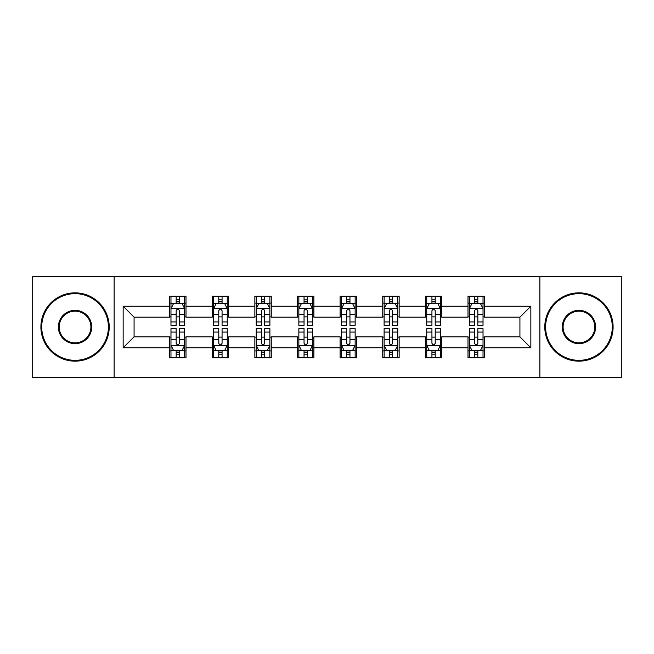 <?xml version="1.0" encoding="UTF-8"?>
<svg xmlns="http://www.w3.org/2000/svg" width="654" height="654" viewBox="0 0 654 654"><rect width="100%" height="100%" fill="white"/><g stroke="black" fill="none" stroke-linecap="round" stroke-linejoin="round"><path stroke-width="0.98" d="M539.869 377.554L621.3 377.554L621.3 276.446L539.869 276.446L539.869 377.554L114.131 377.554L114.131 276.446L32.7 276.446L32.7 377.554L114.131 377.554M539.869 276.446L114.131 276.446M484.393 306.236L484.393 296.262L468.002 296.262L468.002 306.236L441.769 306.236L441.769 296.262L425.37 296.262L425.37 306.236L399.144 306.236L399.144 296.262L382.745 296.262L382.745 306.236L356.512 306.236L356.512 296.262L340.113 296.262L340.113 306.236L313.887 306.236L313.887 296.262L297.488 296.262L297.488 306.236L271.255 306.236L271.255 296.262L254.856 296.262L254.856 306.236L228.63 306.236L228.63 296.262L212.231 296.262L212.231 306.236L185.998 306.236L185.998 296.262L169.607 296.262L169.607 306.236L123.148 306.236L123.148 347.764L134.078 336.835L169.607 336.835L169.607 357.738L185.998 357.738L185.998 336.835L212.231 336.835L212.231 357.738L228.63 357.738L228.63 336.835L254.856 336.835L254.856 357.738L271.255 357.738L271.255 336.835L297.488 336.835L297.488 357.738L313.887 357.738L313.887 336.835L340.113 336.835L340.113 357.738L356.512 357.738L356.512 336.835L382.745 336.835L382.745 357.738L399.144 357.738L399.144 336.835L425.37 336.835L425.37 357.738L441.769 357.738L441.769 336.835L468.002 336.835L468.002 357.738L484.393 357.738L484.393 336.835L519.922 336.835L519.922 317.165L484.393 317.165L484.393 306.236L530.852 306.236L530.852 347.764L484.393 347.764M468.002 347.764L441.769 347.764M425.37 347.764L399.144 347.764M382.745 347.764L356.512 347.764M340.113 347.764L313.887 347.764M297.488 347.764L271.255 347.764M254.856 347.764L228.63 347.764M212.231 347.764L185.998 347.764M169.607 347.764L123.148 347.764M468.002 306.236L468.002 317.165L441.769 317.165L441.769 306.236M425.37 306.236L425.37 317.165L399.144 317.165L399.144 306.236M382.745 306.236L382.745 317.165L356.512 317.165L356.512 306.236M340.113 306.236L340.113 317.165L313.887 317.165L313.887 306.236M297.488 306.236L297.488 317.165L271.255 317.165L271.255 306.236M254.856 306.236L254.856 317.165L228.63 317.165L228.63 306.236M212.231 306.236L212.231 317.165L185.998 317.165L185.998 306.236M169.607 306.236L169.607 317.165L134.078 317.165L123.148 306.236M134.078 317.165L134.078 336.835M530.852 347.764L519.922 336.835M519.922 317.165L530.852 306.236M169.607 303.088L170.972 303.088M176.163 303.088L179.441 303.088M184.632 303.088L185.998 303.088M169.607 316.888L170.972 316.888M176.163 316.888L179.441 316.888M184.632 316.888L185.998 316.888M169.607 337.112L170.972 337.112M176.163 337.112L179.441 337.112M184.632 337.112L185.998 337.112M169.607 350.912L170.972 350.912M176.163 350.912L179.441 350.912M184.632 350.912L185.998 350.912M212.231 337.112L213.596 337.112M218.788 337.112L222.066 337.112M227.257 337.112L228.63 337.112M212.231 350.912L213.596 350.912M218.788 350.912L222.066 350.912M227.257 350.912L228.63 350.912M212.231 303.088L213.596 303.088M218.788 303.088L222.066 303.088M227.257 303.088L228.63 303.088M212.231 316.888L213.596 316.888M218.788 316.888L222.066 316.888M227.257 316.888L228.63 316.888M254.856 337.112L256.229 337.112M261.42 337.112L264.698 337.112M269.889 337.112L271.255 337.112M254.856 350.912L256.229 350.912M261.42 350.912L264.698 350.912M269.889 350.912L271.255 350.912M254.856 303.088L256.229 303.088M261.42 303.088L264.698 303.088M269.889 303.088L271.255 303.088M254.856 316.888L256.229 316.888M261.42 316.888L264.698 316.888M269.889 316.888L271.255 316.888M297.488 337.112L298.853 337.112M304.045 337.112L307.323 337.112M312.514 337.112L313.887 337.112M297.488 350.912L298.853 350.912M304.045 350.912L307.323 350.912M312.514 350.912L313.887 350.912M297.488 303.088L298.853 303.088M304.045 303.088L307.323 303.088M312.514 303.088L313.887 303.088M297.488 316.888L298.853 316.888M304.045 316.888L307.323 316.888M312.514 316.888L313.887 316.888M340.113 337.112L341.486 337.112M346.677 337.112L349.955 337.112M355.147 337.112L356.512 337.112M340.113 350.912L341.486 350.912M346.677 350.912L349.955 350.912M355.147 350.912L356.512 350.912M340.113 303.088L341.486 303.088M346.677 303.088L349.955 303.088M355.147 303.088L356.512 303.088M340.113 316.888L341.486 316.888M346.677 316.888L349.955 316.888M355.147 316.888L356.512 316.888M382.745 337.112L384.111 337.112M389.302 337.112L392.58 337.112M397.771 337.112L399.144 337.112M382.745 350.912L384.111 350.912M389.302 350.912L392.58 350.912M397.771 350.912L399.144 350.912M382.745 303.088L384.111 303.088M389.302 303.088L392.58 303.088M397.771 303.088L399.144 303.088M382.745 316.888L384.111 316.888M389.302 316.888L392.58 316.888M397.771 316.888L399.144 316.888M425.37 337.112L426.743 337.112M431.934 337.112L435.212 337.112M440.404 337.112L441.769 337.112M425.37 350.912L426.743 350.912M431.934 350.912L435.212 350.912M440.404 350.912L441.769 350.912M425.37 303.088L426.743 303.088M431.934 303.088L435.212 303.088M440.404 303.088L441.769 303.088M425.37 316.888L426.743 316.888M431.934 316.888L435.212 316.888M440.404 316.888L441.769 316.888M468.002 337.112L469.368 337.112M474.559 337.112L477.837 337.112M483.028 337.112L484.393 337.112M468.002 350.912L469.368 350.912M474.559 350.912L477.837 350.912M483.028 350.912L484.393 350.912M468.002 303.088L469.368 303.088M474.559 303.088L477.837 303.088M483.028 303.088L484.393 303.088M468.002 316.888L469.368 316.888M474.559 316.888L477.837 316.888M483.028 316.888L484.393 316.888M179.441 299.81L176.163 299.81M184.632 321.932L179.441 321.932L179.441 325.357L184.632 325.357L184.632 308.688L181.902 303.227L173.702 303.227L170.972 308.688L170.972 325.357L176.163 325.357L176.163 321.932L170.972 321.932M170.972 308.688L170.972 296.262M184.632 308.688L184.632 296.262M176.163 303.227L176.163 296.262M179.441 296.262L179.441 303.227M179.441 321.932L179.441 310.74C178.346 308.639 177.259 308.639 176.163 310.74L176.163 321.932M176.163 354.19L179.441 354.19M170.972 332.068L176.163 332.068L176.163 328.643L170.972 328.643L170.972 345.312L173.702 350.773L181.902 350.773L184.632 345.312L184.632 328.643L179.441 328.643L179.441 332.068L184.632 332.068M184.632 345.312L184.632 357.738M170.972 345.312L170.972 357.738M179.441 350.773L179.441 357.738M176.163 357.738L176.163 350.773M176.163 332.068L176.163 343.26C177.25 345.361 178.346 345.361 179.441 343.26L179.441 332.068M75.055 293.662A33.338 33.338 0 0 0 41.717 327A33.338 33.338 0 0 0 75.055 360.338A33.338 33.338 0 0 0 108.392 327A33.338 33.338 0 0 0 75.055 293.662M75.055 361.155A34.155 34.155 0 0 1 40.9 327A34.155 34.155 0 0 1 75.055 292.845A34.155 34.155 0 0 1 109.21 327A34.155 34.155 0 0 1 75.055 361.155M75.055 310.331A16.669 16.669 0 0 1 91.724 327A16.669 16.669 0 0 1 75.055 343.669A16.669 16.669 0 0 1 58.386 327A16.669 16.669 0 0 1 75.055 310.331M75.055 342.851A15.851 15.851 0 0 0 90.906 327A15.851 15.851 0 0 0 75.055 311.149A15.851 15.851 0 0 0 59.203 327A15.851 15.851 0 0 0 75.055 342.851M578.945 293.662A33.338 33.338 0 0 0 545.608 327A33.338 33.338 0 0 0 578.945 360.338A33.338 33.338 0 0 0 612.283 327A33.338 33.338 0 0 0 578.945 293.662M578.945 361.155A34.155 34.155 0 0 1 544.79 327A34.155 34.155 0 0 1 578.945 292.845A34.155 34.155 0 0 1 613.1 327A34.155 34.155 0 0 1 578.945 361.155M578.945 310.331A16.669 16.669 0 0 1 595.614 327A16.669 16.669 0 0 1 578.945 343.669A16.669 16.669 0 0 1 562.276 327A16.669 16.669 0 0 1 578.945 310.331M578.945 342.851A15.851 15.851 0 0 0 594.797 327A15.851 15.851 0 0 0 578.945 311.149A15.851 15.851 0 0 0 563.094 327A15.851 15.851 0 0 0 578.945 342.851M222.066 299.81L218.788 299.81M227.257 321.932L222.066 321.932L222.066 325.357L227.257 325.357L227.257 308.688L224.526 303.227L216.327 303.227L213.596 308.688L213.596 325.357L218.788 325.357L218.788 321.932L213.596 321.932M213.596 308.688L213.596 296.262M227.257 308.688L227.257 296.262M218.788 303.227L218.788 296.262M222.066 296.262L222.066 303.227M222.066 321.932L222.066 310.74C220.978 308.639 219.883 308.639 218.788 310.74L218.788 321.932M264.698 299.81L261.42 299.81M269.889 321.932L264.698 321.932L264.698 325.357L269.889 325.357L269.889 308.688L267.159 303.227L258.959 303.227L256.229 308.688L256.229 325.357L261.42 325.357L261.42 321.932L256.229 321.932M256.229 308.688L256.229 296.262M269.889 308.688L269.889 296.262M261.42 303.227L261.42 296.262M264.698 296.262L264.698 303.227M264.698 321.932L264.698 310.74C263.603 308.639 262.516 308.639 261.42 310.74L261.42 321.932M218.788 354.19L222.066 354.19M213.596 332.068L218.788 332.068L218.788 328.643L213.596 328.643L213.596 345.312L216.327 350.773L224.526 350.773L227.257 345.312L227.257 328.643L222.066 328.643L222.066 332.068L227.257 332.068M227.257 345.312L227.257 357.738M213.596 345.312L213.596 357.738M222.066 350.773L222.066 357.738M218.788 357.738L218.788 350.773M218.788 332.068L218.788 343.26C219.883 345.361 220.97 345.361 222.066 343.26L222.066 332.068M261.42 354.19L264.698 354.19M256.229 332.068L261.42 332.068L261.42 328.643L256.229 328.643L256.229 345.312L258.959 350.773L267.159 350.773L269.889 345.312L269.889 328.643L264.698 328.643L264.698 332.068L269.889 332.068M269.889 345.312L269.889 357.738M256.229 345.312L256.229 357.738M264.698 350.773L264.698 357.738M261.42 357.738L261.42 350.773M261.42 332.068L261.42 343.26C262.507 345.361 263.603 345.361 264.698 343.26L264.698 332.068M307.323 299.81L304.045 299.81M312.514 321.932L307.323 321.932L307.323 325.357L312.514 325.357L312.514 308.688L309.783 303.227L301.584 303.227L298.853 308.688L298.853 325.357L304.045 325.357L304.045 321.932L298.853 321.932M298.853 308.688L298.853 296.262M312.514 308.688L312.514 296.262M304.045 303.227L304.045 296.262M307.323 296.262L307.323 303.227M307.323 321.932L307.323 310.74C306.236 308.639 305.14 308.639 304.045 310.74L304.045 321.932M349.955 299.81L346.677 299.81M355.147 321.932L349.955 321.932L349.955 325.357L355.147 325.357L355.147 308.688L352.416 303.227L344.217 303.227L341.486 308.688L341.486 325.357L346.677 325.357L346.677 321.932L341.486 321.932M341.486 308.688L341.486 296.262M355.147 308.688L355.147 296.262M346.677 303.227L346.677 296.262M349.955 296.262L349.955 303.227M349.955 321.932L349.955 310.74C348.86 308.639 347.773 308.639 346.677 310.74L346.677 321.932M392.58 299.81L389.302 299.81M397.771 321.932L392.58 321.932L392.58 325.357L397.771 325.357L397.771 308.688L395.041 303.227L386.841 303.227L384.111 308.688L384.111 325.357L389.302 325.357L389.302 321.932L384.111 321.932M384.111 308.688L384.111 296.262M397.771 308.688L397.771 296.262M389.302 303.227L389.302 296.262M392.58 296.262L392.58 303.227M392.58 321.932L392.58 310.74C391.493 308.639 390.397 308.639 389.302 310.74L389.302 321.932M304.045 354.19L307.323 354.19M298.853 332.068L304.045 332.068L304.045 328.643L298.853 328.643L298.853 345.312L301.584 350.773L309.783 350.773L312.514 345.312L312.514 328.643L307.323 328.643L307.323 332.068L312.514 332.068M312.514 345.312L312.514 357.738M298.853 345.312L298.853 357.738M307.323 350.773L307.323 357.738M304.045 357.738L304.045 350.773M304.045 332.068L304.045 343.26C305.14 345.361 306.227 345.361 307.323 343.26L307.323 332.068M346.677 354.19L349.955 354.19M341.486 332.068L346.677 332.068L346.677 328.643L341.486 328.643L341.486 345.312L344.217 350.773L352.416 350.773L355.147 345.312L355.147 328.643L349.955 328.643L349.955 332.068L355.147 332.068M355.147 345.312L355.147 357.738M341.486 345.312L341.486 357.738M349.955 350.773L349.955 357.738M346.677 357.738L346.677 350.773M346.677 332.068L346.677 343.26C347.764 345.361 348.86 345.361 349.955 343.26L349.955 332.068M389.302 354.19L392.58 354.19M384.111 332.068L389.302 332.068L389.302 328.643L384.111 328.643L384.111 345.312L386.841 350.773L395.041 350.773L397.771 345.312L397.771 328.643L392.58 328.643L392.58 332.068L397.771 332.068M397.771 345.312L397.771 357.738M384.111 345.312L384.111 357.738M392.58 350.773L392.58 357.738M389.302 357.738L389.302 350.773M389.302 332.068L389.302 343.26C390.397 345.361 391.484 345.361 392.58 343.26L392.58 332.068M431.934 354.19L435.212 354.19M426.743 332.068L431.934 332.068L431.934 328.643L426.743 328.643L426.743 345.312L429.474 350.773L437.673 350.773L440.404 345.312L440.404 328.643L435.212 328.643L435.212 332.068L440.404 332.068M440.404 345.312L440.404 357.738M426.743 345.312L426.743 357.738M435.212 350.773L435.212 357.738M431.934 357.738L431.934 350.773M431.934 332.068L431.934 343.26C433.022 345.361 434.117 345.361 435.212 343.26L435.212 332.068M435.212 299.81L431.934 299.81M440.404 321.932L435.212 321.932L435.212 325.357L440.404 325.357L440.404 308.688L437.673 303.227L429.474 303.227L426.743 308.688L426.743 325.357L431.934 325.357L431.934 321.932L426.743 321.932M426.743 308.688L426.743 296.262M440.404 308.688L440.404 296.262M431.934 303.227L431.934 296.262M435.212 296.262L435.212 303.227M435.212 321.932L435.212 310.74C434.117 308.639 433.03 308.639 431.934 310.74L431.934 321.932M477.837 299.81L474.559 299.81M483.028 321.932L477.837 321.932L477.837 325.357L483.028 325.357L483.028 308.688L480.298 303.227L472.098 303.227L469.368 308.688L469.368 325.357L474.559 325.357L474.559 321.932L469.368 321.932M469.368 308.688L469.368 296.262M483.028 308.688L483.028 296.262M474.559 303.227L474.559 296.262M477.837 296.262L477.837 303.227M477.837 321.932L477.837 310.74C476.75 308.639 475.654 308.639 474.559 310.74L474.559 321.932M474.559 354.19L477.837 354.19M469.368 332.068L474.559 332.068L474.559 328.643L469.368 328.643L469.368 345.312L472.098 350.773L480.298 350.773L483.028 345.312L483.028 328.643L477.837 328.643L477.837 332.068L483.028 332.068M483.028 345.312L483.028 357.738M469.368 345.312L469.368 357.738M477.837 350.773L477.837 357.738M474.559 357.738L474.559 350.773M474.559 332.068L474.559 343.26C475.654 345.361 476.741 345.361 477.837 343.26L477.837 332.068M184.567 308.557L171.037 308.557M170.972 303.554L173.539 303.554M182.065 303.554L184.632 303.554M176.163 314.607L170.972 314.607M184.632 314.607L179.441 314.607M179.441 301.551L176.163 301.551M171.037 345.443L184.567 345.443M184.632 350.446L182.065 350.446M173.539 350.446L170.972 350.446M179.441 339.393L184.632 339.393M170.972 339.393L176.163 339.393M176.163 352.449L179.441 352.449M227.191 308.557L213.662 308.557M213.596 303.554L216.163 303.554M224.69 303.554L227.257 303.554M218.788 314.607L213.596 314.607M227.257 314.607L222.066 314.607M222.066 301.551L218.788 301.551M269.824 308.557L256.294 308.557M256.229 303.554L258.796 303.554M267.322 303.554L269.889 303.554M261.42 314.607L256.229 314.607M269.889 314.607L264.698 314.607M264.698 301.551L261.42 301.551M213.662 345.443L227.191 345.443M227.257 350.446L224.69 350.446M216.163 350.446L213.596 350.446M222.066 339.393L227.257 339.393M213.596 339.393L218.788 339.393M218.788 352.449L222.066 352.449M256.294 345.443L269.824 345.443M269.889 350.446L267.322 350.446M258.796 350.446L256.229 350.446M264.698 339.393L269.889 339.393M256.229 339.393L261.42 339.393M261.42 352.449L264.698 352.449M312.448 308.557L298.919 308.557M298.853 303.554L301.42 303.554M309.947 303.554L312.514 303.554M304.045 314.607L298.853 314.607M312.514 314.607L307.323 314.607M307.323 301.551L304.045 301.551M355.081 308.557L341.552 308.557M341.486 303.554L344.053 303.554M352.58 303.554L355.147 303.554M346.677 314.607L341.486 314.607M355.147 314.607L349.955 314.607M349.955 301.551L346.677 301.551M397.706 308.557L384.176 308.557M384.111 303.554L386.678 303.554M395.204 303.554L397.771 303.554M389.302 314.607L384.111 314.607M397.771 314.607L392.58 314.607M392.58 301.551L389.302 301.551M298.919 345.443L312.448 345.443M312.514 350.446L309.947 350.446M301.42 350.446L298.853 350.446M307.323 339.393L312.514 339.393M298.853 339.393L304.045 339.393M304.045 352.449L307.323 352.449M341.552 345.443L355.081 345.443M355.147 350.446L352.58 350.446M344.053 350.446L341.486 350.446M349.955 339.393L355.147 339.393M341.486 339.393L346.677 339.393M346.677 352.449L349.955 352.449M384.176 345.443L397.706 345.443M397.771 350.446L395.204 350.446M386.678 350.446L384.111 350.446M392.58 339.393L397.771 339.393M384.111 339.393L389.302 339.393M389.302 352.449L392.58 352.449M426.809 345.443L440.338 345.443M440.404 350.446L437.837 350.446M429.31 350.446L426.743 350.446M435.212 339.393L440.404 339.393M426.743 339.393L431.934 339.393M431.934 352.449L435.212 352.449M440.338 308.557L426.809 308.557M426.743 303.554L429.31 303.554M437.837 303.554L440.404 303.554M431.934 314.607L426.743 314.607M440.404 314.607L435.212 314.607M435.212 301.551L431.934 301.551M482.963 308.557L469.433 308.557M469.368 303.554L471.935 303.554M480.461 303.554L483.028 303.554M474.559 314.607L469.368 314.607M483.028 314.607L477.837 314.607M477.837 301.551L474.559 301.551M469.433 345.443L482.963 345.443M483.028 350.446L480.461 350.446M471.935 350.446L469.368 350.446M477.837 339.393L483.028 339.393M469.368 339.393L474.559 339.393M474.559 352.449L477.837 352.449"/></g></svg>

